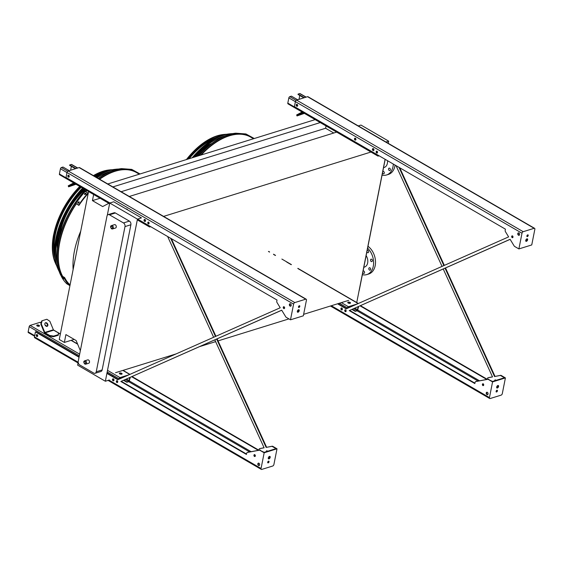<?xml version="1.0" encoding="UTF-8"?>
<svg xmlns="http://www.w3.org/2000/svg" width="563" height="563" viewBox="0 0 563 563"><rect width="100%" height="100%" fill="white"/><g stroke="black" fill="none" stroke-linecap="round" stroke-linejoin="round"><path stroke-width="0.84" d="M385.191 159.329L359.293 290.135A2.815 1.985 72.8 0 1 359.06 290.811M358.251 125.908L360.967 125.063L388.695 141.158L388.259 143.333M385.106 159.28L356.738 302.542M93.648 194.502L92.438 200.618L102.663 206.565L108.821 203.313M80.347 350.658L76.139 340.531L65.906 334.591L64.358 342.438L59.277 339.482L88.567 191.554M129.3 196.473L337.223 131.946M163.601 216.396L371.524 151.862M121.115 191.723L325.597 128.258L333.782 133.016M92.438 200.618L100.087 198.246M326.054 125.943L325.597 128.258M112.853 186.923L320.234 122.565M107.779 183.974L315.153 119.616M64.358 342.438L74.168 339.39M115.528 372.706L176.156 353.895M199.717 346.583L215.636 341.642M218.036 340.897L288.918 318.897M303.633 314.33L348.687 300.346M385.972 142.003L388.695 141.158M137.449 219.134L141.447 217.895L113.726 201.793L109.729 203.032L137.449 219.134L105.351 381.242L109.349 380.004M113.212 375.444L112.537 376.239M201.216 154.973A65.132 36.602 -59.9 0 1 250.704 137.133L253.484 138.751M78.194 362.29L77.631 365.141L105.351 381.242M115.387 212.983L109.482 214.813A2.815 1.985 -107.2 0 0 108.159 214.616L114.057 212.786A2.815 1.985 72.8 0 1 115.387 212.983L129.37 221.104A2.815 1.985 72.8 0 1 130.89 224.764L102.149 369.94A2.815 1.985 72.8 0 1 100.967 371.46L95.07 373.29A2.815 1.985 -107.2 0 0 96.245 371.77L102.149 369.94M107.294 215.312L109.729 203.032M130.89 224.764L124.993 226.593L96.245 371.77M109.482 214.813L123.473 222.941L129.37 221.104M95.07 373.29A2.815 1.985 -107.2 0 1 93.739 373.093L79.756 364.972A2.815 1.985 -107.2 0 1 78.236 361.312L106.977 216.136A2.815 1.985 -107.2 0 1 108.159 214.616M111.53 225.58C110.264 226.002 110.257 227.079 111.509 228.803L112.572 228.944A1.759 1.239 72.8 0 0 113.233 226.896A1.759 1.239 72.8 0 0 111.53 225.58L114.479 224.665A1.759 1.239 72.8 0 1 116.182 225.981A1.759 1.239 72.8 0 1 115.521 228.029L112.572 228.944A1.759 1.239 72.8 0 1 111.741 228.817M84.753 360.799C83.486 361.221 83.479 362.29 84.739 364.022L85.794 364.155A1.759 1.239 72.8 0 0 86.463 362.108A1.759 1.239 72.8 0 0 84.753 360.799L87.708 359.884A1.759 1.239 72.8 0 1 89.411 361.193A1.759 1.239 72.8 0 1 88.75 363.241L85.794 364.155A1.759 1.239 72.8 0 1 84.971 364.036M124.993 226.593A2.815 1.985 -107.2 0 0 123.473 222.941M70.136 284.639A65.132 36.602 -59.9 0 1 68.932 283.787M62.697 276.426A65.132 36.602 -59.9 0 1 76.301 203.876M85.752 191.779A65.132 36.602 -59.9 0 1 86.871 190.568M99.658 179.252A65.132 36.602 -59.9 0 1 136.499 172.574L139.286 174.192M363.818 267.277L364.472 267.073A7.593 5.363 -107.2 0 0 366.126 255.623M362.347 274.681A15.475 10.922 -107.2 0 0 366.809 274.596L368.709 274.005A15.475 10.922 -107.2 0 0 375.514 261.696A15.475 10.922 -107.2 0 0 367.977 246.277M366.809 274.596A15.475 10.922 -107.2 0 0 373.607 263.378A15.475 10.922 -107.2 0 0 367.604 248.156M366.886 251.767A1.267 0.894 -107.2 0 0 367.512 252.597A1.267 0.894 -107.2 0 0 368.111 252.688A1.267 0.894 -107.2 0 0 368.589 251.211A1.267 0.894 -107.2 0 0 367.358 250.268A1.267 0.894 -107.2 0 0 367.167 250.366M370.531 259.867A1.267 0.894 -107.2 0 0 371.214 261.506A1.267 0.894 -107.2 0 0 371.812 261.598A1.267 0.894 -107.2 0 0 372.291 260.127A1.267 0.894 -107.2 0 0 371.059 259.177A1.267 0.894 -107.2 0 0 370.531 259.867M368.828 268.438A1.267 0.894 -107.2 0 0 369.518 270.085A1.267 0.894 -107.2 0 0 370.109 270.177A1.267 0.894 -107.2 0 0 370.588 268.699A1.267 0.894 -107.2 0 0 369.363 267.756A1.267 0.894 -107.2 0 0 368.828 268.438M362.79 272.471A1.267 0.894 -107.2 0 0 363.416 273.301A1.267 0.894 -107.2 0 0 364.008 273.393A1.267 0.894 -107.2 0 0 364.486 271.922A1.267 0.894 -107.2 0 0 363.262 270.972A1.267 0.894 -107.2 0 0 363.065 271.077M382.073 175.079A15.475 10.922 -107.2 0 0 386.528 174.994L388.435 174.403A15.475 10.922 -107.2 0 0 395.078 165.072M386.528 174.994A15.475 10.922 -107.2 0 0 393.319 164.051M389.237 170.483A1.267 0.894 72.8 0 1 388.533 169.224A1.267 0.894 72.8 0 1 389.082 168.154A1.267 0.894 72.8 0 1 390.314 169.097A1.267 0.894 72.8 0 1 389.835 170.568A1.267 0.894 72.8 0 1 389.237 170.483M382.791 171.469A1.267 0.894 72.8 0 1 382.981 171.37A1.267 0.894 72.8 0 1 384.212 172.313A1.267 0.894 72.8 0 1 383.734 173.784A1.267 0.894 72.8 0 1 383.136 173.7A1.267 0.894 72.8 0 1 382.509 172.862M383.537 167.668L384.191 167.471A7.593 5.363 -107.2 0 0 387.485 160.666M379.096 155.789L378.23 156.057A1.126 0.633 -59.9 0 1 377.864 156.035A1.126 0.633 -59.9 0 1 377.667 155.297L377.731 155.001M377.97 155.135L377.956 155.212A0.704 0.394 120.1 0 0 378.308 155.684L378.702 155.564M355.922 139.631A0.985 0.697 72.8 0 1 355.506 138.294M373.931 150.089A0.985 0.697 72.8 0 1 373.515 148.752M377.864 156.035L288.01 103.852A1.126 0.633 -59.9 0 1 287.813 103.113L288.847 97.885A1.126 0.633 -59.9 0 1 289.804 96.653L291.423 96.146L297.651 99.764M297.581 105.999A0.985 0.697 72.8 0 1 297.067 104.338M355.844 139.835A0.985 0.697 72.8 0 1 355.323 138.174M373.853 150.293A0.985 0.697 72.8 0 1 373.339 148.632M304.316 97.695L298.087 94.084L299.706 93.578A1.126 0.633 -59.9 0 1 300.072 93.606L306.145 97.132M303.844 97.842L298.01 94.457L298.087 94.084M299.009 99.341L299.776 95.478M297.658 105.795A0.985 0.697 72.8 0 1 297.25 104.458M302.732 112.516L302.852 112.473A0.704 0.5 -107.2 0 0 302.732 112.516L296.898 115.591L297.025 115.936L296.631 114.943L302.12 112.044M303.654 112.938L300.691 114.317L303.929 113.1M304.4 113.374L297.025 115.936M296.631 114.943L296.898 115.591M354.676 305.118L348.328 307.088A0.704 0.394 120.1 0 0 347.73 307.855L347.652 308.228M350.397 303.168A1.407 0.605 11.2 0 0 350.003 302.803A1.407 0.605 11.2 0 0 347.779 302.648M347.364 308.355L347.441 307.947A1.126 0.633 -59.9 0 1 348.406 306.715L357.315 303.95M350.073 302.43A1.407 0.605 -168.8 0 1 350.503 302.993A1.407 0.605 -168.8 0 1 349.004 303.316A1.407 0.605 -168.8 0 1 347.744 302.451A1.407 0.605 -168.8 0 1 348.631 302.071A1.407 0.605 -168.8 0 1 350.073 302.43M342.374 309.46A0.985 0.697 72.8 0 1 341.959 308.123M358.188 307.806A0.985 0.697 -107.2 0 0 358.427 306.589L357.829 309.629A1.126 0.633 -59.9 0 1 356.872 310.86L355.253 311.367L356.942 310.487A0.704 0.394 120.1 0 0 357.54 309.72L358.138 306.708M355.323 310.994L352.368 309.27M349.306 307.497L348.504 307.032M342.297 309.664A0.985 0.697 72.8 0 1 341.783 308.003M355.253 311.367L351.959 309.453M348.898 307.672L348.11 307.215M126.274 376L119.926 377.97A0.704 0.394 120.1 0 0 119.328 378.737L119.25 379.11M121.995 374.05A1.407 0.605 11.2 0 0 121.601 373.684A1.407 0.605 11.2 0 0 119.377 373.536M53.668 336.09L58.425 334.612L58.299 335.231L53.541 336.709L49.628 336.132L45.012 333.451A1.407 0.992 72.8 0 1 44.371 332.677L40.832 324.154L41.662 320.973L42.105 320.741L41.275 323.922L44.815 332.437A0.704 0.5 -107.2 0 0 45.139 332.832L49.748 335.506L53.668 336.09L53.541 336.709M39.065 325.33A1.407 0.605 -168.8 0 1 39.494 325.9A1.407 0.605 -168.8 0 1 37.995 326.223A1.407 0.605 -168.8 0 1 36.729 325.358A1.407 0.605 -168.8 0 1 37.615 324.971A1.407 0.605 -168.8 0 1 39.065 325.33M34.582 336.231L28.347 332.606A1.126 0.633 -59.9 0 1 28.15 331.874L29.185 326.646A1.126 0.633 -59.9 0 1 30.142 325.407L40.043 322.339A1.126 0.633 -59.9 0 1 40.409 322.36L41.183 322.81M118.962 379.244L119.039 378.829A1.126 0.633 -59.9 0 1 119.996 377.597L128.913 374.831M121.671 373.311A1.407 0.605 -168.8 0 1 122.101 373.881A1.407 0.605 -168.8 0 1 120.602 374.198A1.407 0.605 -168.8 0 1 119.342 373.332A1.407 0.605 -168.8 0 1 120.229 372.952A1.407 0.605 -168.8 0 1 121.671 373.311M39.382 326.076A1.407 0.605 11.2 0 0 38.988 325.703A1.407 0.605 11.2 0 0 36.764 325.555M113.972 380.342A0.985 0.697 72.8 0 1 113.557 379.005M130.032 377.463L129.427 380.511A1.126 0.633 -59.9 0 1 128.47 381.749L126.851 382.249L128.54 381.376A0.704 0.394 120.1 0 0 129.138 380.602L129.736 377.597M126.921 381.876L123.959 380.152M120.904 378.378L120.102 377.914M113.895 380.546A0.985 0.697 72.8 0 1 113.381 378.885M37.622 336.252A0.985 0.697 72.8 0 1 37.109 334.591M37.7 336.048A0.985 0.697 72.8 0 1 37.285 334.711M126.851 382.249L123.557 380.335M120.496 378.561L119.701 378.097M47.046 326.364A1.97 1.386 62.2 0 0 47.144 324.119A1.97 1.386 62.2 0 0 45.244 322.937M58.425 334.612L58.313 332.853L53.703 330.171A0.704 0.5 -107.2 0 1 53.379 329.784L49.847 321.262L46.863 319.263L42.105 320.741M47.116 326.343A1.97 1.386 62.2 0 0 47.285 326.273A1.97 1.386 62.2 0 0 47.588 323.887A1.97 1.386 62.2 0 0 45.448 322.789A1.97 1.386 62.2 0 0 45.082 325.062A1.97 1.386 62.2 0 0 47.116 326.343M49.628 336.132L49.748 335.506M41.275 323.922L40.832 324.154M150.694 226.678L149.828 226.945A1.126 0.633 -59.9 0 1 149.462 226.917A1.126 0.633 -59.9 0 1 149.265 226.185L149.322 225.883M149.568 226.023L149.554 226.094A0.704 0.394 120.1 0 0 149.906 226.572L150.3 226.446M127.055 209.535A0.985 0.697 72.8 0 1 127.104 209.176M145.528 220.977A0.985 0.697 72.8 0 1 145.113 219.64M109.581 203.757L59.608 174.734A1.126 0.633 -59.9 0 1 59.411 173.995L60.445 168.766A1.126 0.633 -59.9 0 1 61.402 167.535L63.021 167.035L69.249 170.652M69.179 176.881A0.985 0.697 72.8 0 1 68.665 175.22M145.451 221.175A0.985 0.697 72.8 0 1 144.937 219.514M75.906 168.583L69.685 164.966L71.304 164.466A1.126 0.633 -59.9 0 1 71.67 164.487L77.743 168.013M75.442 168.724L69.608 165.339L69.685 164.966M70.607 170.23L71.374 166.367M69.256 176.676A0.985 0.697 72.8 0 1 68.841 175.339M74.33 183.397L74.45 183.355A0.704 0.5 -107.2 0 0 74.33 183.397L68.496 186.473L68.623 186.817L68.222 185.825L73.718 182.933M75.252 183.819L72.289 185.199L75.526 183.981M75.998 184.256L68.623 186.817M68.222 185.825L68.496 186.473M445.066 268.185L494.539 376.534L500.12 375.486A1.407 0.992 72.8 0 1 500.704 375.598L504.434 377.766L492.541 381.461L488.332 379.441A1.407 0.992 -107.2 0 0 487.748 379.321L475.756 381.58A1.407 0.992 -107.2 0 0 475.672 381.601A1.407 0.992 -107.2 0 0 475.088 382.361L474.848 383.551L349.236 310.593L510.127 239.352M474.926 383.171L349.714 310.445M349.236 310.593L510.099 239.303L514.16 245.954A1.407 0.992 -107.2 0 0 514.666 246.467L518.896 248.923L522 233.237A1.407 0.788 -59.9 0 1 523.203 231.696L534.146 228.304A1.407 0.788 -59.9 0 1 534.604 228.332A1.407 0.788 -59.9 0 1 534.85 229.247L531.746 244.94L518.896 248.923M494.539 376.534L500.598 375.338A1.407 0.992 72.8 0 1 501.183 375.451L505.412 377.914L502.309 393.6A1.407 0.788 -59.9 0 1 501.112 395.142L490.169 398.534A1.407 0.788 -59.9 0 1 489.704 398.505A1.407 0.788 -59.9 0 1 489.458 397.584L492.569 381.897L488.332 379.441M496.939 390.243A0.985 0.556 -59.9 0 1 496.102 391.686M498.037 385.479A1.407 0.788 -59.9 0 1 497.812 386.858A1.407 0.788 -59.9 0 1 496.728 387.738M346.653 308.672L338.025 303.654M522 233.237L295.399 101.636L294.414 106.611L505.419 229.162L505.187 230.351A1.407 0.992 -107.2 0 0 505.44 231.66L508.628 236.889L346.238 308.855L337.547 303.802M487.298 379.328L360.482 305.674M486.777 379.448L360.067 305.857M399.026 167.373L443.876 265.581M487.291 379.349L487.459 378.519A1.407 0.992 72.8 0 1 488.044 377.759A1.407 0.992 72.8 0 1 488.128 377.738L492.512 376.914L443.236 268.994M442.046 266.398L396.035 165.628M495.968 380.398A0.985 0.697 -107.2 0 0 494.694 380.792M488.811 379.293A1.407 0.992 -107.2 0 0 488.227 379.173L476.228 381.433A1.407 0.992 -107.2 0 0 476.15 381.454A1.407 0.992 -107.2 0 0 476.073 381.482M483.547 385.5A0.985 0.697 72.8 0 1 483.005 383.741M487.734 394.55A1.267 0.894 72.8 0 1 487.389 394.431A1.267 0.894 72.8 0 1 486.706 393.347A1.267 0.894 72.8 0 1 487.016 392.228M342.17 309.833A1.056 0.746 72.8 0 1 341.579 307.933M345.942 311.55A0.985 0.697 72.8 0 1 345.401 309.791M519.29 235.179A1.267 0.894 72.8 0 1 518.945 235.067A1.267 0.894 72.8 0 1 518.263 233.983A1.267 0.894 72.8 0 1 518.572 232.857M377.351 152.925A0.985 0.697 72.8 0 1 376.809 151.173M297.454 106.168A1.056 0.746 72.8 0 1 296.863 104.268M373.726 150.462A1.056 0.746 72.8 0 1 373.135 148.562M355.717 140.004A1.056 0.746 72.8 0 1 355.126 138.104M512.837 237.586A0.985 0.697 72.8 0 1 512.288 235.827M483.209 383.825A0.985 0.697 -107.2 0 0 482.864 385.564A0.985 0.697 -107.2 0 0 483.209 383.825M487.361 392.341A1.267 0.894 -107.2 0 0 486.763 392.249A1.267 0.894 -107.2 0 0 486.207 393.319A1.267 0.894 -107.2 0 0 486.918 394.579A1.267 0.894 -107.2 0 0 487.509 394.67A1.267 0.894 -107.2 0 0 488.065 393.6A1.267 0.894 -107.2 0 0 487.361 392.341M341.818 308.024A1.056 0.746 -107.2 0 0 341.452 309.889A1.056 0.746 -107.2 0 0 341.818 308.024M345.605 309.875A0.985 0.697 -107.2 0 0 345.26 311.62A0.985 0.697 -107.2 0 0 345.605 309.875M518.917 232.969A1.267 0.894 -107.2 0 0 518.319 232.885A1.267 0.894 -107.2 0 0 517.763 233.955A1.267 0.894 -107.2 0 0 518.467 235.214A1.267 0.894 -107.2 0 0 519.065 235.299A1.267 0.894 -107.2 0 0 519.621 234.229A1.267 0.894 -107.2 0 0 518.917 232.969M377.013 151.25A0.985 0.697 -107.2 0 0 376.668 152.995A0.985 0.697 -107.2 0 0 377.013 151.25M297.109 104.359A1.056 0.746 -107.2 0 0 296.736 106.224A1.056 0.746 -107.2 0 0 297.109 104.359M373.375 148.653A1.056 0.746 -107.2 0 0 373.009 150.525A1.056 0.746 -107.2 0 0 373.375 148.653M355.366 138.195A1.056 0.746 -107.2 0 0 355 140.06A1.056 0.746 -107.2 0 0 355.366 138.195M512.499 235.911A0.985 0.697 -107.2 0 0 512.154 237.649A0.985 0.697 -107.2 0 0 512.499 235.911M399.765 167.802L444.327 265.384M445.516 267.988L495.011 376.387M488.445 377.639A1.407 0.992 72.8 0 1 488.522 377.611A1.407 0.992 72.8 0 1 488.6 377.59L492.484 376.865M495.166 380.644A0.985 0.697 72.8 0 1 495.377 379.905M496.109 391.32A0.985 0.556 120.1 0 0 496.277 391.961A0.985 0.556 120.1 0 0 497.249 391.391A0.985 0.556 120.1 0 0 497.263 390.258A0.985 0.556 120.1 0 0 496.594 390.455A0.985 0.556 120.1 0 0 496.109 391.32M496.686 387.048A1.407 0.788 120.1 0 0 496.925 387.97A1.407 0.788 120.1 0 0 498.318 387.147A1.407 0.788 120.1 0 0 498.339 385.535A1.407 0.788 120.1 0 0 497.382 385.81A1.407 0.788 120.1 0 0 496.686 387.048M505.412 377.914L492.569 381.897M527.081 238.803A1.407 0.788 -59.9 0 1 526.855 240.19A1.407 0.788 -59.9 0 1 525.765 241.07M527.707 234.855A0.985 0.556 -59.9 0 1 526.869 236.305M295.399 101.636A1.407 0.788 -59.9 0 1 296.602 100.094L307.546 96.695A1.407 0.788 -59.9 0 1 308.003 96.723L534.604 228.332M527.63 239.789A1.407 0.788 120.1 0 0 527.383 238.867A1.407 0.788 120.1 0 0 526.426 239.141A1.407 0.788 120.1 0 0 525.722 240.38A1.407 0.788 120.1 0 0 525.969 241.302A1.407 0.788 120.1 0 0 526.926 241.027A1.407 0.788 120.1 0 0 527.63 239.789M528.207 235.517A0.985 0.556 120.1 0 0 528.031 234.877A0.985 0.556 120.1 0 0 527.362 235.067A0.985 0.556 120.1 0 0 526.869 235.932A0.985 0.556 120.1 0 0 527.045 236.58A0.985 0.556 120.1 0 0 527.714 236.383A0.985 0.556 120.1 0 0 528.207 235.517M216.664 339.074L266.137 447.416L271.718 446.368A1.407 0.992 72.8 0 1 272.302 446.487L276.032 448.648L264.138 452.342L259.93 450.323A1.407 0.992 -107.2 0 0 259.346 450.21L247.347 452.462A1.407 0.992 -107.2 0 0 247.27 452.483A1.407 0.992 -107.2 0 0 246.685 453.243L246.446 454.432L120.834 381.475L281.725 310.234M246.524 454.052L121.312 381.327M120.834 381.475L281.697 310.185L285.758 316.835A1.407 0.992 -107.2 0 0 286.264 317.349L290.494 319.812L293.597 304.119A1.407 0.788 -59.9 0 1 294.801 302.577L305.744 299.185A1.407 0.788 -59.9 0 1 306.202 299.213A1.407 0.788 -59.9 0 1 306.448 300.135L303.337 315.822L290.494 319.812M266.137 447.416L272.196 446.22A1.407 0.992 72.8 0 1 272.781 446.339L277.01 448.795L273.907 464.482A1.407 0.788 -59.9 0 1 272.703 466.023L261.76 469.422A1.407 0.788 -59.9 0 1 261.302 469.394A1.407 0.788 -59.9 0 1 261.056 468.472L264.167 452.786L277.01 448.795M260.409 450.175A1.407 0.992 -107.2 0 0 259.825 450.062L247.826 452.314A1.407 0.992 -107.2 0 0 247.748 452.335A1.407 0.992 -107.2 0 0 247.671 452.363M118.251 379.553L106.977 373.009M79.123 356.829L35.919 331.734L35.441 331.881L79.045 357.209M255.145 456.382A0.985 0.697 72.8 0 1 254.603 454.623M259.332 465.432A1.267 0.894 72.8 0 1 258.987 465.32A1.267 0.894 72.8 0 1 258.297 464.236A1.267 0.894 72.8 0 1 258.607 463.11M37.496 336.421A1.056 0.746 72.8 0 1 36.905 334.521M113.768 380.715A1.056 0.746 72.8 0 1 113.177 378.815M290.888 306.061A1.267 0.894 72.8 0 1 290.543 305.948A1.267 0.894 72.8 0 1 289.854 304.864A1.267 0.894 72.8 0 1 290.163 303.738M148.949 223.814A0.985 0.697 72.8 0 1 148.407 222.054M69.052 177.049A1.056 0.746 72.8 0 1 68.461 175.149M145.324 221.35A1.056 0.746 72.8 0 1 144.733 219.45M284.435 308.468A0.985 0.697 72.8 0 1 283.886 306.708M117.54 382.432A0.985 0.697 72.8 0 1 116.998 380.679M170.624 238.255L215.474 336.47M258.889 450.238L259.057 449.401A1.407 0.992 72.8 0 1 259.642 448.641A1.407 0.992 72.8 0 1 259.719 448.627L264.11 447.796L214.827 339.883M213.644 337.279L167.633 236.516M258.368 450.33L131.665 376.738M129.786 378.695A0.985 0.697 -107.2 0 0 130.025 377.477M267.566 451.28A0.985 0.697 -107.2 0 0 266.285 451.674M258.896 450.21L132.073 376.556M137.618 219.084L277.017 300.044L276.778 301.233A1.407 0.992 -107.2 0 0 277.031 302.549L280.219 307.771L117.836 379.736L106.907 373.389M267.699 462.202A0.985 0.556 120.1 0 0 267.875 462.849A0.985 0.556 120.1 0 0 268.847 462.272A0.985 0.556 120.1 0 0 268.861 461.146A0.985 0.556 120.1 0 0 268.192 461.336A0.985 0.556 120.1 0 0 267.699 462.202M268.277 457.93A1.407 0.788 120.1 0 0 268.523 458.852A1.407 0.788 120.1 0 0 269.916 458.036A1.407 0.788 120.1 0 0 269.937 456.417A1.407 0.788 120.1 0 0 268.98 456.699A1.407 0.788 120.1 0 0 268.277 457.93M78.06 362.966L34.702 337.786A1.407 0.788 -59.9 0 1 34.456 336.864L35.441 331.881M171.363 238.684L215.925 336.266M217.114 338.87L266.609 447.268M260.043 448.528A1.407 0.992 72.8 0 1 260.12 448.493A1.407 0.992 72.8 0 1 260.197 448.479L264.082 447.747M266.763 451.526A0.985 0.697 72.8 0 1 266.975 450.787M109.898 202.983L66.012 177.493L66.997 172.517A1.407 0.788 -59.9 0 1 68.2 170.976L79.144 167.577A1.407 0.788 -59.9 0 1 79.601 167.605L306.202 299.213M259.93 450.323L264.167 452.786M254.807 454.707A0.985 0.697 72.8 0 1 254.462 456.452A0.985 0.697 72.8 0 1 254.807 454.707M258.952 463.222A1.267 0.894 72.8 0 1 259.663 464.482A1.267 0.894 72.8 0 1 259.107 465.552A1.267 0.894 72.8 0 1 258.508 465.467A1.267 0.894 72.8 0 1 257.805 464.208A1.267 0.894 72.8 0 1 258.361 463.138A1.267 0.894 72.8 0 1 258.952 463.222M37.151 334.612A1.056 0.746 72.8 0 1 36.778 336.477A1.056 0.746 72.8 0 1 37.151 334.612M113.416 378.906A1.056 0.746 72.8 0 1 113.05 380.778A1.056 0.746 72.8 0 1 113.416 378.906M117.203 380.757A0.985 0.697 72.8 0 1 116.858 382.502A0.985 0.697 72.8 0 1 117.203 380.757M290.508 303.851A1.267 0.894 72.8 0 1 291.219 305.111A1.267 0.894 72.8 0 1 290.663 306.188A1.267 0.894 72.8 0 1 290.065 306.096A1.267 0.894 72.8 0 1 289.361 304.836A1.267 0.894 72.8 0 1 289.917 303.767A1.267 0.894 72.8 0 1 290.508 303.851M148.611 222.139A0.985 0.697 72.8 0 1 148.266 223.877A0.985 0.697 72.8 0 1 148.611 222.139M68.7 175.241A1.056 0.746 72.8 0 1 68.334 177.106A1.056 0.746 72.8 0 1 68.7 175.241M144.972 219.535A1.056 0.746 72.8 0 1 144.607 221.407A1.056 0.746 72.8 0 1 144.972 219.535M126.295 209.091A1.056 0.746 72.8 0 1 127.491 209.788M284.097 306.793A0.985 0.697 72.8 0 1 283.752 308.538A0.985 0.697 72.8 0 1 284.097 306.793M268.537 461.125A0.985 0.556 -59.9 0 1 267.699 462.575M269.635 456.361A1.407 0.788 -59.9 0 1 269.41 457.74A1.407 0.788 -59.9 0 1 268.326 458.62M299.227 310.67A1.407 0.788 120.1 0 0 298.981 309.749A1.407 0.788 120.1 0 0 298.024 310.023A1.407 0.788 120.1 0 0 297.32 311.262A1.407 0.788 120.1 0 0 297.567 312.184A1.407 0.788 120.1 0 0 298.524 311.909A1.407 0.788 120.1 0 0 299.227 310.67M299.805 306.406A0.985 0.556 120.1 0 0 299.629 305.758A0.985 0.556 120.1 0 0 298.96 305.948A0.985 0.556 120.1 0 0 298.467 306.814A0.985 0.556 120.1 0 0 298.643 307.461A0.985 0.556 120.1 0 0 299.312 307.271A0.985 0.556 120.1 0 0 299.805 306.406M298.679 309.692A1.407 0.788 -59.9 0 1 298.453 311.072A1.407 0.788 -59.9 0 1 297.363 311.951M299.305 305.737A0.985 0.556 -59.9 0 1 298.46 307.187M198.373 155.852A65.751 36.947 -59.9 0 1 235.334 133.234A65.751 36.947 -59.9 0 1 235.58 133.206M252.59 138.231A65.252 36.665 120.1 0 0 236.2 134.275A65.252 36.665 120.1 0 0 201.082 155.015M235.58 134.346A64.456 36.222 -59.9 0 1 238.022 134.24M203.532 150.504A49.46 27.798 120.1 0 0 196.783 156.352M208.5 146.07A50.867 28.586 120.1 0 0 195.079 156.873M202.56 149.019A50.867 28.586 -59.9 0 1 211.801 143.488M233.49 134.782A61.283 34.442 120.1 0 0 233.019 134.775M225.284 135.817A61.283 34.442 120.1 0 0 194.735 156.986M232.357 134.916A60.494 33.998 -59.9 0 1 232.744 134.93M232.8 133.607A62.57 35.166 120.1 0 0 230.394 133.762A62.57 35.166 120.1 0 0 193.383 157.401M192.173 157.781A61.782 34.723 -59.9 0 1 229.169 133.895L230.394 133.762M219.577 136.387A57.313 32.211 120.1 0 0 188.626 158.879M224.306 136.218A56.413 31.704 120.1 0 0 223.701 136.274M215.523 138.238A56.413 31.704 120.1 0 0 189.126 158.724M226.636 134.275A58.608 32.935 120.1 0 0 224.229 134.423A58.608 32.935 120.1 0 0 187.366 159.273M60.178 274.033A65.751 36.947 -59.9 0 1 60.072 273.801A65.751 36.947 -59.9 0 1 85.541 189.794M98.265 178.45A65.751 36.947 -59.9 0 1 121.129 168.675A65.751 36.947 -59.9 0 1 121.376 168.654M138.392 173.671A65.252 36.665 120.1 0 0 121.995 169.716A65.252 36.665 120.1 0 0 99.581 179.21M86.808 190.533A65.252 36.665 120.1 0 0 85.696 191.744M76.244 203.848A65.252 36.665 120.1 0 0 61.409 274.04A65.252 36.665 120.1 0 0 62.521 276.32M69.446 284.308A65.252 36.665 120.1 0 0 70.108 284.765M62.282 275.645A64.456 36.222 -59.9 0 1 61.163 273.47M121.383 169.787A64.456 36.222 -59.9 0 1 123.825 169.681M85.013 189.492A49.46 27.798 120.1 0 0 60.016 233.293A49.46 27.798 120.1 0 0 59.312 237.628M58.981 246.439A49.46 27.798 120.1 0 0 59.002 246.798M62.282 222.272A50.867 28.586 120.1 0 0 59.059 233.589A50.867 28.586 120.1 0 0 57.926 244.138M84.232 189.034A50.867 28.586 120.1 0 0 77.462 196.128M57.32 248.29A50.867 28.586 -59.9 0 1 57.546 237.523M72.972 209.105A43.921 24.681 120.1 0 0 71.325 211.941M63.633 228.677A43.921 24.681 -59.9 0 1 63.802 228.008M77.785 203.215L77.814 202.624A66.54 37.39 -59.9 0 1 78.299 201.934L79.102 202.399A66.54 37.39 120.1 0 0 78.623 203.088L77.814 202.624L77.954 203.342M79.137 201.814L79.102 202.399M84.506 194.425L84.57 193.876A66.54 37.39 -59.9 0 1 85.104 193.257L85.907 193.721A66.54 37.39 120.1 0 0 85.372 194.341L84.57 193.876L84.682 194.552M85.977 193.179L85.907 193.721M88.194 193.433A65.836 36.996 120.1 0 0 78.897 205.389L75.878 203.44L78.644 205.052A66.54 37.39 -59.9 0 1 87.969 193.067L88.201 193.391M75.878 203.44A66.54 37.39 -59.9 0 1 85.203 191.462L87.969 193.067M79.214 202.018L78.546 202.272A65.836 36.996 120.1 0 0 78.067 202.961M86.16 194.059L85.351 193.588A65.836 36.996 120.1 0 0 84.816 194.207M63 277.855L63.696 278.46A66.54 37.39 120.1 0 0 63.95 278.917L63.147 278.446A66.54 37.39 -59.9 0 1 62.894 277.988L62.866 277.855M66.891 283.351L67.644 283.886A66.54 37.39 120.1 0 0 67.982 284.231L67.18 283.766A66.54 37.39 -59.9 0 1 66.835 283.421L66.779 283.323M64.182 278.087L61.416 276.475A66.54 37.39 -59.9 0 0 66.906 283.865L69.671 285.476A66.54 37.39 -59.9 0 1 64.182 278.087L64.611 277.538A65.836 36.996 120.1 0 0 70.079 284.913M61.416 276.475L61.846 275.933L64.611 277.538M70.072 284.955L69.671 285.476M83.845 188.809A61.283 34.442 120.1 0 0 57.271 238.825A61.283 34.442 120.1 0 0 57.342 263.794M60.262 271.028A61.283 34.442 120.1 0 0 60.501 271.436M119.286 170.223A61.283 34.442 120.1 0 0 118.814 170.216M111.08 171.265A61.283 34.442 120.1 0 0 97.054 177.739M118.16 170.357A60.494 33.998 -59.9 0 1 118.547 170.371M83.162 188.415A62.57 35.166 120.1 0 0 56.399 239.099A62.57 35.166 120.1 0 0 58.088 269.255A62.57 35.166 120.1 0 0 59.143 271.422M118.596 169.048A62.57 35.166 120.1 0 0 116.196 169.203A62.57 35.166 120.1 0 0 96.217 177.261M58.088 269.255L57.595 268.122A61.782 34.723 -59.9 0 1 55.927 238.346A61.782 34.723 -59.9 0 1 82.571 188.07M95.717 176.972A61.782 34.723 -59.9 0 1 114.965 169.336L116.196 169.203M80.91 187.106A57.313 32.211 120.1 0 0 54.9 235.06A57.313 32.211 120.1 0 0 55.005 258.558M105.372 171.828A57.313 32.211 120.1 0 0 94.654 176.353M81.199 187.275A56.413 31.704 120.1 0 0 55.315 234.75A56.413 31.704 120.1 0 0 54.604 254.117M56.947 262.196A56.413 31.704 120.1 0 0 57.201 262.752M110.109 171.659A56.413 31.704 120.1 0 0 109.503 171.715M101.319 173.678A56.413 31.704 120.1 0 0 95.091 176.599M80.213 186.705A58.608 32.935 120.1 0 0 54.027 235.327A58.608 32.935 120.1 0 0 55.61 263.575A58.608 32.935 120.1 0 0 56.666 265.729M112.431 169.716A58.608 32.935 120.1 0 0 110.031 169.864A58.608 32.935 120.1 0 0 93.775 175.839M73.127 269.515C72.317 257.763 74.851 244.968 80.727 231.133M84.619 363.557A1.056 0.746 -107.2 0 0 85.548 362.537A1.056 0.746 -107.2 0 0 84.239 361.777A1.056 0.746 -107.2 0 0 84.619 363.557M111.39 228.346A1.056 0.746 -107.2 0 0 112.319 227.325A1.056 0.746 -107.2 0 0 111.01 226.565A1.056 0.746 -107.2 0 0 111.39 228.346M378.308 155.684L377.949 155.479M296.166 100.341L289.804 96.653M295.392 101.685L288.847 97.885M377.667 155.297L287.813 103.113M305.934 97.195L299.706 93.578M358.174 303.57L297.827 268.516M291.205 264.673L286.722 262.069M275.391 255.489L273.653 254.483M269.543 252.097L268.445 251.457M348.406 306.715L341.361 302.62M357.54 309.72L354.866 308.165M351.805 306.385L351.382 306.138M356.942 310.487L353.775 308.644M350.714 306.87L350.123 306.525M347.441 307.947L339.348 303.246M129.772 374.451L122.854 370.433M77.652 344.183L71.058 340.355M60.34 334.126L58.32 332.958M46.989 326.371L45.251 325.365M41.141 322.979L40.043 322.339M119.996 377.597L107.505 370.341M79.65 354.162L30.142 325.407M129.138 380.602L126.464 379.047M123.403 377.273L122.973 377.02M128.54 381.376L125.366 379.532M122.312 377.752L121.721 377.414M119.039 378.829L107.188 371.946M79.334 355.767L29.185 326.646M34.695 335.675L28.15 331.874M53.379 329.784L44.815 332.437M53.703 330.171L45.139 332.832M149.906 226.572L149.547 226.361M67.757 171.229L61.402 167.535M66.99 172.567L60.445 168.766M149.265 226.185L137.414 219.303M109.694 203.201L59.411 173.995M77.525 168.077L71.304 164.466M500.12 375.486L500.598 375.338M496.862 390.863L496.439 390.616M479.549 380.806L357.695 310.03M483.624 384.29L482.906 383.875M478.1 381.081L357.055 310.783M489.458 397.584L331.318 305.737M500.704 375.598L501.183 375.451M488.128 377.738L488.6 377.59M476.228 381.433L475.756 381.58M488.227 379.173L487.748 379.321M534.146 228.304L307.546 96.695M523.203 231.696L296.602 100.094M271.718 446.368L272.196 446.22M255.222 455.171L254.504 454.756M249.698 451.962L128.653 381.665M268.46 461.744L268.037 461.498M251.147 451.688L129.293 380.919M261.056 468.472L108.948 380.124M78.194 362.262L34.456 336.864M293.597 304.119L66.997 172.517M272.302 446.487L272.781 446.339M259.719 448.627L260.197 448.479M259.825 450.062L259.346 450.21M247.826 452.314L247.347 452.462M294.801 302.577L68.2 170.976M305.744 299.185L79.144 167.577M198.88 155.698A66.068 37.13 -59.9 0 1 235.827 133.185L245.925 133.952L254.251 138.512M253.709 138.681A65.575 36.855 120.1 0 0 200.709 155.128M186.339 159.589L204.475 142.136L223.258 134.529A57.982 32.584 120.1 0 0 186.43 159.561M60.072 273.801L60.276 274.258A66.068 37.13 -59.9 0 1 85.78 189.935M98.476 178.57A66.068 37.13 -59.9 0 1 121.629 168.626L131.728 169.393L140.046 173.96M139.504 174.122A65.575 36.855 120.1 0 0 99.377 179.09M86.639 190.435A65.575 36.855 120.1 0 0 85.52 191.645M76.096 203.729A65.575 36.855 120.1 0 0 62.036 276.039M109.053 169.97A57.982 32.584 120.1 0 0 93.402 175.621L110.031 169.864M79.749 186.437A57.982 32.584 120.1 0 0 53.654 234.736A57.982 32.584 120.1 0 0 55.216 262.675L55.61 263.575M358.357 303.485L297.862 268.347M291.416 264.603L281.873 259.064M275.539 255.384L273.498 254.202M269.586 251.928L268.811 251.478M129.954 374.367L123.065 370.37M77.553 343.93L71.276 340.284M60.368 333.958L53.471 329.946M47.137 326.273L45.096 325.083M149.462 226.917L137.302 219.859M489.704 398.505L330.439 306.012M488.044 377.759L488.522 377.611M476.15 381.454L475.672 381.601M261.302 469.394L108.068 380.398M259.642 448.641L260.12 448.493M247.748 452.335L247.27 452.483M235.334 133.234L235.827 133.185M223.258 134.529L224.229 134.423M121.129 168.675L121.629 168.626M60.276 274.258L62.324 278.15M68.573 284.836L69.925 285.715M55.216 262.675C52.014 255.095 51.479 245.749 53.626 234.637L63.119 208.887L79.707 186.409"/></g></svg>
